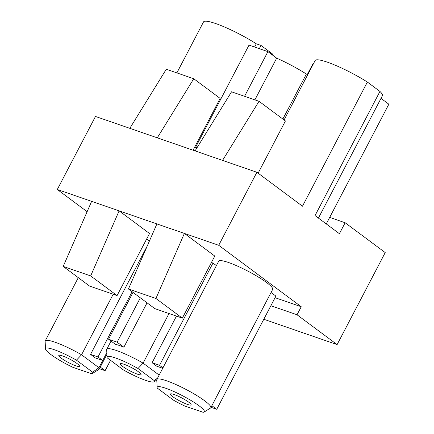 <?xml version="1.0" encoding="UTF-8"?>
<svg xmlns="http://www.w3.org/2000/svg" width="434" height="434" viewBox="0 0 434 434"><rect width="100%" height="100%" fill="white"/><g stroke="black" fill="none" stroke-linecap="round" stroke-linejoin="round"><path stroke-width="0.65" d="M106.824 352.63L98.936 367.723L92.626 372.198A26.593 4.112 27.6 0 1 92.453 373.457A26.593 4.112 27.6 0 1 91.411 373.707L72.717 367.24A26.593 4.112 27.6 0 1 45.51 348.92L45.141 341.346A30.445 4.709 27.6 0 1 45.228 340.912A30.445 4.709 27.6 0 1 54.999 342.204A30.445 4.709 27.6 0 1 81.549 354.779L113.198 294.236M157.141 387.513L156.766 379.945A30.445 4.709 27.6 0 1 156.853 379.506A30.445 4.709 27.6 0 1 166.623 380.797A30.445 4.709 27.6 0 1 196.363 395.271A30.445 4.709 27.6 0 1 210.816 407.716A30.445 4.709 27.6 0 1 210.506 408.036L204.078 412.056A26.593 4.112 27.6 0 1 203.036 412.3L184.341 405.833A26.593 4.112 27.6 0 1 173.475 400.153L157.309 388.115A26.593 4.112 27.6 0 1 157.141 387.513A26.593 4.112 27.6 0 1 165.75 388.262A26.593 4.112 27.6 0 1 192.663 401.477A26.593 4.112 27.6 0 1 204.078 412.056M156.853 379.506L218.703 261.203A30.445 4.709 27.6 0 1 228.474 262.494A30.445 4.709 27.6 0 1 258.214 276.963A30.445 4.709 27.6 0 1 272.666 289.413L210.816 407.716M157.575 378.133L154.162 380.542A26.593 4.112 27.6 0 1 153.994 381.801A26.593 4.112 27.6 0 1 123.386 369.898L107.225 357.866A26.593 4.112 27.6 0 1 107.052 357.263L106.683 349.69A30.445 4.709 27.6 0 1 106.769 349.256A30.445 4.709 27.6 0 1 116.54 350.547A30.445 4.709 27.6 0 1 143.084 363.122L169.01 313.532M147.061 302.834L123.874 347.195A30.445 4.709 -152.4 0 0 119.214 345.437A30.445 4.709 -152.4 0 0 115.287 344.222L108.554 339.209L133.032 292.391M45.51 348.92A26.593 4.112 27.6 0 1 54.125 349.668A26.593 4.112 27.6 0 1 76.46 360.16L81.549 354.779L98.936 367.723A30.445 4.709 27.6 0 1 99.191 369.122A30.445 4.709 27.6 0 1 98.881 369.442L92.453 373.457M107.052 357.263A26.593 4.112 27.6 0 1 115.661 358.012A26.593 4.112 27.6 0 1 138.001 368.504L143.084 363.122L159.164 375.09M75.755 365.775A11.68 1.807 27.6 0 1 64.346 360.225A11.68 1.807 27.6 0 1 58.807 355.451A11.68 1.807 27.6 0 1 62.556 355.945A11.68 1.807 27.6 0 1 73.959 361.495A11.68 1.807 27.6 0 1 79.503 366.269A11.68 1.807 27.6 0 1 75.755 365.775M187.379 404.369A11.68 1.807 27.6 0 1 175.976 398.819A11.68 1.807 27.6 0 1 170.432 394.045A11.68 1.807 27.6 0 1 174.18 394.539A11.68 1.807 27.6 0 1 185.584 400.088A11.68 1.807 27.6 0 1 191.128 404.868A11.68 1.807 27.6 0 1 187.379 404.369M124.091 364.289A11.68 1.807 -152.4 0 0 120.343 363.795A11.68 1.807 -152.4 0 0 125.887 368.569A11.68 1.807 -152.4 0 0 137.296 374.119A11.68 1.807 -152.4 0 0 141.045 374.613A11.68 1.807 -152.4 0 0 135.5 369.839A11.68 1.807 -152.4 0 0 124.091 364.289M337.109 344.607L297.03 314.769L301.234 306.735L218.725 245.297L256.901 172.271L302.476 206.204L367.376 82.053L379.956 91.422L315.057 215.568L339.41 233.704L345.139 222.751L385.213 252.588L337.109 344.607L263.801 319.261M297.03 314.769L270.876 305.726M381.009 98.366L388.859 104.209L329.683 217.407L345.139 222.751M87.12 211.694L57.293 189.484L95.475 116.453L157.298 137.833L193.754 78.738L166.282 69.239L129.82 128.328M301.234 306.735L275.075 297.691M149.442 240.973L146.692 238.928M271.055 292.483L275.91 296.096L216.734 409.295L211.022 407.32M216.403 265.603L212.986 263.058L211.412 262.516M218.725 245.297L119.117 210.859L149.529 233.503L117.077 295.576L89.599 286.077L63.196 266.416L91.639 201.36L57.293 189.484M155.931 298.483L184.374 233.421L214.787 256.065L182.334 318.144L154.857 308.639L128.453 288.984L155.931 298.483L182.334 318.144M256.901 172.271L157.298 137.833M91.639 201.36L119.117 210.859L90.673 275.921L117.077 295.576M367.376 82.053A37.953 5.87 -152.4 0 0 315.133 60.543L284.069 119.958M282.854 119.052L306.377 74.051L307.38 74.398L313.109 63.445L313.538 63.597M379.956 91.422A37.953 5.87 27.6 0 1 382.403 95.708L318.426 218.08M329.683 217.407L326.276 223.922M176.871 72.901L203.508 21.95A37.953 5.87 27.6 0 1 256.293 43.801L261.013 45.434L272.802 54.212L272.4 54.977M254.601 47.029L256.293 43.801M100.254 367.083L105.104 370.696L110.529 360.323M211.879 405.681L216.734 409.295M156.896 223.922L128.453 288.984M63.196 266.416L90.673 275.921M222.555 160.396L259.017 101.301L231.539 91.802L195.078 150.891M258.122 173.177L285.42 120.961L259.017 101.301M193.754 78.738L220.157 98.399L193.076 150.202M306.377 74.051A37.953 5.87 -152.4 0 0 276.68 58.161L254.877 99.874M259.326 48.662L261.013 45.434M90.554 354.383L97.997 356.96L102.712 360.47L95.268 357.893L90.554 354.383L147.397 245.66M105.104 370.696L99.397 368.726M162.723 368.282L156.81 366.236L152.095 362.726L176.464 316.115M108.554 339.209L117.142 342.182L123.874 347.195M140.328 297.822L117.142 342.182M276.68 58.161L267.914 51.635L249.024 45.103L195.571 147.343L196.971 147.826M196.732 148.211L195.571 147.343M267.914 51.635L244.559 96.305M97.997 356.96L132.11 291.702M106.824 352.603L102.712 360.47M76.46 360.16L92.626 372.198M152.095 362.726L159.538 365.303L212.986 263.058M159.538 365.303L162.951 367.842M138.001 368.504L154.162 380.542M45.228 340.912L78.294 277.662M106.769 349.256L111.05 341.07M99.191 369.122L106.91 354.356M153.994 381.801L156.772 380.065"/></g></svg>
